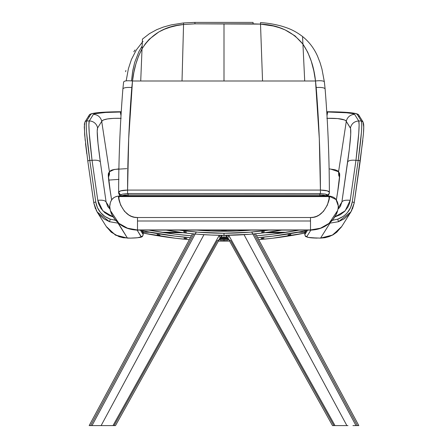 <?xml version="1.0" encoding="UTF-8"?>
<svg xmlns="http://www.w3.org/2000/svg" width="448" height="448" viewBox="0 0 448 448"><rect width="100%" height="100%" fill="white"/><g stroke="black" fill="none" stroke-linecap="round" stroke-linejoin="round"><path stroke-width="0.67" d="M337.613 210.655L329.056 223.412L320.477 228.262L310.492 229.986L137.502 229.942L310.498 229.942L310.498 221.004L137.502 221.004L137.502 229.942C132.67 229.846 128.447 228.894 124.841 227.102M121.156 194.97L121.559 194.645M325.786 194.348L326.978 195.362M119.605 196.409L128.1 194.914L128.1 193.586L128.1 194.914L319.9 194.914L319.9 193.53L319.9 194.914L326.967 195.765M119.386 195.966L120.518 194.88L122.545 194.107L128.1 193.53L319.9 193.586M304.87 232.266L298.301 232.266L304.87 232.266M286.558 232.266L268.279 232.266L286.558 232.266M179.721 232.266L161.442 232.266L179.721 232.266M149.699 232.266L143.13 232.266L149.699 232.266M327.533 195.966L323.372 195.082L319.9 194.914L319.917 195.966L319.9 194.914L128.1 194.914L124.622 195.082L120.467 195.966M128.083 195.966L128.1 194.914L128.083 195.966M110.286 210.258L111.871 214.603L114.878 219.313L119.252 223.658L124.712 227.08C128.346 228.917 132.614 229.886 137.508 229.986L127.518 228.256L118.927 223.395L110.387 210.655M323.148 227.108C319.536 228.9 315.319 229.846 310.498 229.942L310.492 229.986C315.381 229.886 319.637 228.917 323.266 227.091L328.731 223.67L333.105 219.335L336.123 214.609L337.714 210.252M119.661 196.577L328.339 196.577M110.04 205.117A9.072 9.033 38.3 0 1 119.095 196.095L118.91 198.705L120.618 205.072L124.522 211.35L128.867 215.034L131.544 216.373L134.445 217.224L137.502 217.515L310.498 217.515L313.527 217.23L316.445 216.378L319.11 215.046L323.462 211.366L327.37 205.1L329.084 198.716L328.905 196.095L336.017 199.517L337.96 205.117M110.32 210.398L109.838 207.043M110.376 210.622L110.398 210.694C111.261 213.114 111.171 214.642 115.707 220.36C120.154 225.109 125.961 229.656 137.508 230.121L310.492 230.121C319.385 229.869 326.654 226.615 332.287 220.366C335.07 217.039 336.84 213.819 337.602 210.694L337.624 210.622M336.017 199.517L328.905 196.095C331.447 194.796 325.758 218.417 310.498 217.515L310.498 229.942L320.494 228.211L329.078 223.35L337.641 210.538C338.794 206.388 338.251 202.714 336.017 199.517C334.891 197.658 332.466 196.476 328.731 195.966L119.269 195.966C115.534 196.476 113.109 197.658 111.983 199.517C109.777 202.625 109.234 206.298 110.354 210.532L118.899 223.334L127.501 228.206L137.508 229.986L310.498 229.942L137.502 229.942L137.502 217.515C122.175 218.372 116.57 194.751 119.095 196.095A9.072 9.033 -141.7 0 0 112.017 199.478M337.602 210.694L337.674 210.409M137.502 217.515L137.502 221.004L310.498 221.004L310.498 217.515L137.502 217.515M131.51 80.892L132.591 71.865L134.68 62.457L138.88 51.688L142.139 46.066L138.88 51.688L134.68 62.457L132.866 70.202L131.51 80.892M183.596 23.089L183.557 24.494L194.925 23.839L253.075 23.839L253.075 22.4L194.925 22.4L194.925 23.839L194.925 22.4L183.602 22.938L171.198 24.898L163.363 27.065L156.654 29.708L149.509 33.611L142.436 39.11L142.027 48.877C151.323 34.059 165.166 25.934 183.557 24.494L183.602 23.184M260.462 22.898L260.512 24.119L194.925 23.839L183.557 24.494L182.017 80.998L132.496 80.998L128.694 138.751L127.579 190.081C122.147 190.204 119.162 190.915 118.63 192.209L120.495 194.897L118.63 192.209L120.624 190.87L127.579 190.081C127.652 155.837 129.063 121.643 131.807 87.5C126.426 87.226 123.458 87.713 122.886 88.95C123.458 87.713 126.426 87.226 131.807 87.5L132.496 80.998L140.722 80.998L142.027 48.877L140.722 80.998L182.017 80.998L183.557 24.494L176.859 25.547L170.402 27.132L164.388 29.249L158.816 31.954L149.268 39.211L145.37 43.742L142.027 48.877L138.544 56.146L135.856 64.064L133.874 72.397L132.496 80.998C126.93 80.461 123.973 80.842 123.637 82.141C123.973 80.842 126.93 80.461 132.496 80.998C133.823 69.059 136.998 58.352 142.027 48.877L142.419 39.446M142.408 39.973L142.374 40.891M125.597 71.68L125.899 70.482M133.806 51.778L135.044 49.98M142.33 42.078L143.041 41.485M253.075 23.839L260.512 24.119C278.398 24.808 292.538 31.494 302.938 44.162L302.557 36.596L302.938 44.162C309.848 54.538 314.037 66.814 315.504 80.998A8.949 2.111 -7.5 0 1 324.374 81.945A8.949 2.111 -7.5 0 1 324.363 82.141M328.098 195.339L328.972 194.258L329.37 192.685A2.985 2.895 180 0 1 327.908 195.177A2.985 2.895 -0 0 0 329.37 192.679L329.37 192.203C329.291 157.724 327.874 123.29 325.108 88.911L325.114 88.95C324.542 87.713 321.574 87.226 316.193 87.5C318.937 121.643 320.342 155.837 320.421 190.081L127.579 190.081L127.579 193.536L127.579 190.081L320.421 190.081L319.306 138.751L315.504 80.998L316.193 87.5C321.574 87.226 324.542 87.713 325.114 88.95L324.374 81.962A8.949 2.111 172.5 0 0 315.504 80.998L182.017 80.998L224 80.998L224 23.839L224 80.998L262.545 80.998L260.512 24.119L262.545 80.998L304.713 80.998L302.938 44.162L304.713 80.998L315.504 80.998L313.818 70.902L311.287 61.23L307.703 52.175L302.938 44.162L295.042 35.896L285.062 29.876L279.412 27.698L273.381 26.023L260.512 24.119L260.462 22.753M302.691 39.749L302.641 38.634M122.886 88.95L122.886 88.95A1404.642 1364.272 0 0 0 118.647 188.748M329.37 192.679A1404.642 1364.272 -0 0 0 329.364 192.17M120.092 195.177A2.985 2.895 180 0 1 118.63 192.685A2.985 2.895 -0 0 0 120.092 195.177M118.63 192.209L118.63 192.679A2.985 2.895 -0 0 0 118.63 192.685L118.63 192.203C118.709 157.724 120.126 123.29 122.892 88.911L123.626 81.962M329.37 192.685L329.37 192.214C328.838 190.915 325.858 190.204 320.421 190.081L327.376 190.87L329.37 192.209A2.985 2.895 180 0 1 327.505 194.897A2.985 2.895 -0 0 0 329.37 192.214A1404.642 1364.272 -0 0 0 325.114 88.95M320.421 190.792L320.421 193.536L320.421 190.792M190.4 237.686A405.205 401.262 180 0 1 142.862 230.938A405.205 401.262 180 0 0 190.4 237.686L175.308 236.158L190.4 237.686M224 241.142L224 240.206L224 241.142L229.482 241.108L224 241.142A405.205 401.262 -0 0 0 229.482 241.108A405.205 401.262 -0 0 1 224 241.142L224 240.206L224 241.142L218.518 241.108A405.205 401.262 -0 0 0 224 241.142L218.518 241.108A405.205 401.262 -0 0 0 224 241.142M143.181 233.078A405.205 401.262 -0 0 0 189.33 239.669L175.308 238.235L189.33 239.669A405.205 401.262 -0 0 1 143.181 233.078L175.314 238.235L143.181 233.078M157.102 234.634L160.02 235.077L157.102 234.634M185.136 238.05L186.911 238.42L184.374 238.33L183.971 238.101L184.856 238.039L186.911 238.42L184.374 238.33L183.943 238.14L184.856 238.039L186.911 238.42L185.427 238.493L185.461 238.078L185.427 238.493L184.374 238.33L183.943 238.14L185.136 238.05M299.057 230.121A403.217 399.291 180 0 1 256.581 235.794L272.446 234.209L256.581 235.794A403.217 399.291 180 0 0 299.057 230.121M227.237 237.087A403.217 399.291 180 0 1 225.988 237.093L227.237 237.087L225.988 237.093A403.217 399.291 180 0 0 227.237 237.087M261.526 238.235L264.057 238.14L261.526 238.526L261.089 238.42L261.75 238.185L264.057 238.14L262.573 238.493L262.539 238.078L262.573 238.493L262.007 238.526L261.089 238.42L261.526 238.235L264.029 238.101L262.573 238.493L261.201 238.487L261.526 238.235L264.057 238.14L262.573 238.493L262.539 238.078L262.282 238.515L261.089 238.42L261.526 238.235M289.425 234.634L290.886 234.556L290.041 234.931L288.002 235.032L290.472 234.522L290.92 234.59L290.041 234.931L287.98 235.077L290.657 234.522L289.195 235.082L288.014 235.11L288.389 234.864L290.92 234.59L288.434 235.15L287.98 235.077L288.473 234.836M222.012 237.093A403.217 399.291 180 0 1 220.763 237.087L222.012 237.093L220.763 237.087A403.217 399.291 180 0 0 222.012 237.093M191.419 235.794A403.217 399.291 180 0 1 148.943 230.121A403.217 399.291 180 0 0 191.419 235.794L175.554 234.209L151.547 230.602L175.554 234.209L191.419 235.794M296.453 230.602L272.446 234.209L296.453 230.602M142.873 230.944L175.314 236.163L142.873 230.944M257.6 237.686L272.686 236.163L305.127 230.944L272.692 236.158L257.6 237.686A405.205 401.262 180 0 0 305.138 230.938A405.205 401.262 180 0 1 257.6 237.686M258.67 239.669L272.686 238.235L304.819 233.078L272.692 238.235L258.67 239.669A405.205 401.262 -0 0 0 304.819 233.078A405.205 401.262 -0 0 1 258.67 239.669M224 233.229A321.003 317.884 180 0 1 179.222 230.121L198.363 232.21L224 233.229L249.637 232.21L268.778 230.121A321.003 317.884 180 0 1 224 233.229L224 235.301L224 233.229A321.003 317.884 180 0 1 179.222 230.121L198.358 232.21L224 233.229L224 235.301L249.637 234.287L224 235.301A321.003 317.884 -0 0 0 281.725 230.121L262.416 233.016L281.725 230.121A321.003 317.884 -0 0 1 224 235.301L224 233.229L249.642 232.21L268.778 230.121A321.003 317.884 180 0 1 224 233.229M220.198 237.227L224 237.227L224 235.301A321.003 317.884 -0 0 1 166.275 230.121L185.595 233.022L166.275 230.121A321.003 317.884 -0 0 0 224 235.301L211.17 235.049L224 235.301L224 237.972L227.802 237.972L220.242 237.972L224 237.972L224 237.227L226.884 237.227M184.761 231.678L186.53 232.092L184.005 231.935L183.596 231.694L184.481 231.655L186.53 232.092L184.005 231.935L183.68 231.666L184.481 231.655L186.53 232.092L185.052 232.126L185.086 231.711L185.052 232.126L184.005 231.935L183.68 231.666L184.761 231.678M251.059 230.121A319.015 315.913 180 0 1 224 231.258A319.015 315.913 180 0 1 196.941 230.121A319.015 315.913 180 0 0 224 231.258L211.249 231.006L196.935 230.121L211.249 231.006L236.751 231.006L224 231.258A319.015 315.913 180 0 0 251.059 230.121M262.382 231.795L264.432 231.734L262.382 232.176L261.47 232.092L262.382 231.795L264.404 231.778L262.948 232.126L262.914 231.711L262.948 232.126L262.125 232.187L261.47 232.092L262.13 231.84L264.404 231.694L262.382 232.176L261.47 232.092L262.382 231.795L264.404 231.778L262.948 232.126L262.914 231.711L262.948 232.126L262.125 232.187L261.498 232.047L262.382 231.795M251.065 230.121L236.751 231.006L251.065 230.121M185.595 233.022L195.194 234.018L185.584 233.016M198.363 234.287L211.17 235.049L198.358 234.287M252.806 234.018L262.405 233.022L252.806 234.018M186.659 238.515L183.943 238.14L186.659 238.515M183.943 238.14L184.374 238.034L183.943 238.14M185.461 238.078L185.427 238.493L185.461 238.078M157.489 234.808L157.08 234.59L158.015 234.556L160.02 235.077L157.489 234.808M261.526 238.526L261.089 238.42L261.526 238.526M263.626 238.034L264.057 238.14L263.626 238.034M186.911 238.42L186.474 238.526L186.911 238.426M183.596 231.694L186.53 232.092L183.596 231.694M185.086 231.711L185.052 232.126L185.086 231.711M261.901 232.187L261.47 232.092L261.901 232.187M186.53 232.092L186.099 232.187L186.53 232.092M339.578 176.316A8.45 8.411 -32 0 1 339.567 173.365L339.422 179.11L337.77 191.262A8.45 1.159 -170.9 0 0 337.736 191.335L336.358 199.976L337.736 191.335A8.45 1.159 9.1 0 1 337.77 191.262L336.37 199.993L337.77 191.262C339.018 183.333 339.668 177.806 339.718 174.67L339.567 173.365L338.565 171.758L330.372 168.986M329.969 222.634L329.969 223.149L329.465 223.149L329.969 223.149L329.969 222.712M328.961 111.754L328.927 111.754C345.66 112 355.057 112.829 357.118 114.251A1.988 1.977 -32 0 1 359.072 116.564M327.695 111.994L326.76 111.989L327.695 111.994L326.99 115.724L327.695 111.994L346.433 112.767L352.218 113.506L354.609 114.386C352.638 113.025 343.672 112.23 327.695 111.994M363.014 121.906L363.72 126.974L363.49 132.647M326.743 111.726L328.944 111.748C348.438 111.978 358.394 113.126 358.803 115.181A1.988 1.977 148 0 0 357.118 114.251L361.318 120.966C362.398 124.062 361.362 137.189 358.21 160.35A1.988 0.722 8.2 0 1 360.181 161.358A1.988 0.722 8.2 0 1 360.164 161.414A1.988 0.722 -171.8 0 0 360.175 161.364A1.988 0.722 -171.8 0 0 358.21 160.35L352.234 201.986A1.988 0.722 8.2 0 1 354.2 202.994A1.988 0.722 8.2 0 1 354.189 203.045A1.988 0.722 -171.8 0 0 354.2 202.989A1.988 0.722 -171.8 0 0 352.234 201.986C350.734 210.263 345.912 215.981 337.775 219.139L332.31 220.338M351.792 210.386L349.031 214.491L344.266 218.792L338.453 221.721L329.969 223.149L338.453 221.721L350.918 211.904L354.2 202.994L360.175 161.364L363.367 134.495C363.546 132.266 363.938 127.221 363.619 123.984L363.003 121.89L361.318 120.966L358.725 120.966L354.609 114.386A8.45 8.411 148 0 0 346.293 121.397A8.45 8.411 -32 0 1 354.609 114.386L358.725 120.966L361.318 120.966C361.894 122.007 361.906 126.045 361.357 133.073L358.21 160.35L355.953 160.35L358.758 133.106L359.122 124.785L358.725 120.966C354.284 121.33 351.512 123.67 350.409 127.982C351.512 123.67 354.284 121.33 358.725 120.966C359.694 124.04 358.764 137.166 355.953 160.35L358.21 160.35L352.234 201.986L350.61 207.553L347.502 212.492L345.453 214.609L343.123 216.446L337.775 219.139L338.453 221.721L337.775 219.139L331.962 220.371M354.2 202.944L362.802 140.498M341.751 226.481L332.69 235.004L320.566 238.101L329.969 223.149L320.566 238.101L324.951 237.72L329.196 236.583L333.178 234.73L336.762 232.215L341.751 226.481L350.924 211.893L354.189 203.045L352.419 209.11M307.636 230.121L304.87 234.528A1.988 1.96 32.2 0 0 306.846 236.522L310.873 230.115L306.846 236.522A1.988 1.96 -147.8 0 1 304.87 234.528L307.636 230.121M328.927 111.754L346.562 112.398L355.589 113.557L357.118 114.251L361.318 120.966M341.897 202.009L338.117 208.023L341.897 202.009L349.362 149.022L350.722 134.417L350.582 128.419L345.811 120.658L344.663 119.986L337.646 118.58L326.844 118.328C338.565 118.115 345.044 119.14 346.293 121.397L350.409 127.982C351.378 130.659 350.454 142.016 347.637 162.042L341.897 202.009C342.843 200.458 345.615 199.892 350.213 200.318L355.953 160.35A8.45 3.069 -171.8 0 0 347.637 162.042A8.45 3.069 8.2 0 1 355.953 160.35L350.213 200.318C345.615 199.892 342.843 200.458 341.897 202.009L340.262 206.517M339.567 173.365L338.565 171.758L346.293 121.397L338.565 171.758L339.528 177.335L338.694 175.241L338.565 171.758L338.122 171.058L335.233 169.786L329.112 168.868M304.87 233.05A12.426 1.73 180 0 0 304.819 233.201L305.396 230.121A8.45 8.333 32.2 0 0 304.87 233.05L306.712 230.121L304.87 233.05L304.87 234.528L304.87 233.05A8.45 8.333 -147.8 0 1 305.312 230.373M334.869 216.905L340.189 214.777L344.585 211.445L347.894 207.116L349.373 203.823L350.213 200.318L345.173 210.84L334.869 216.905M341.09 227.478L332.147 235.301L320.566 238.118L310.369 237.737L307.692 237.233L306.846 236.522C307.07 237.462 310.537 237.989 317.246 238.101L307.922 237.378C304.853 236.029 305.85 237.306 304.819 234.679A12.426 1.73 0 0 1 304.87 234.528M339.315 207.81L338.621 208.566M340.788 205.587L340.021 206.886M142.598 230.121A8.45 8.333 147.8 0 1 143.13 233.05A8.45 8.333 -32.2 0 0 142.598 230.121L143.181 233.201A12.426 1.73 180 0 0 143.13 233.05L143.13 234.528L140.364 230.121L143.13 234.528A1.988 1.96 147.8 0 1 141.154 236.522A1.988 1.96 -32.2 0 0 143.13 234.528A12.426 1.73 0 0 1 143.181 234.679C142.766 236.079 142.391 236.734 142.055 236.639C141.792 237.362 138.023 237.849 130.754 238.118L127.434 238.118L118.031 222.712L118.031 223.149L109.547 221.721L118.031 223.149L127.434 238.101L115.31 235.004L106.249 226.481L111.238 232.215L119.067 236.678L123.29 237.759L130.754 238.118L127.434 238.101L115.853 235.301L106.91 227.483M141.288 230.121L143.13 233.05L141.288 230.121M137.127 230.115L141.154 236.522C140.93 237.462 137.463 237.989 130.754 238.101L137.631 237.737L141.137 236.796L137.127 230.115M143.13 234.528L143.13 233.05M106.103 202.009L109.883 208.023L106.103 202.009L100.363 162.042A8.45 3.069 171.8 0 0 92.047 160.35L97.787 200.318C102.385 199.892 105.157 200.458 106.103 202.009C105.157 200.458 102.385 199.892 97.787 200.318L102.827 210.84L113.131 216.905L109.469 215.617L104.77 212.682L101.074 208.656L98.627 203.823L97.787 200.318L92.047 160.35A8.45 3.069 -8.2 0 1 100.363 162.042L106.103 202.009L107.733 206.511L106.103 202.009M110.23 191.262L111.63 199.993L109.088 183.445L108.282 174.67C108.332 177.806 108.982 183.338 110.23 191.262A8.45 1.159 170.9 0 1 110.264 191.335L111.642 199.976M126.795 168.638L114.486 169.411L109.435 171.758L109.486 174.334L108.472 177.335L109.435 171.758L108.433 173.365L108.282 174.67L108.433 173.365A8.45 8.411 32 0 1 108.422 176.316M115.69 220.338L110.225 219.139L109.547 221.721L110.225 219.139C102.088 215.981 97.266 210.263 95.766 201.986A1.988 0.722 171.8 0 0 93.8 202.989A1.988 0.722 171.8 0 0 93.811 203.045L97.082 211.904L109.547 221.721L103.835 218.859L98.969 214.491L96.208 210.386M108.718 180.09L118.961 179.374M95.536 209.009L93.811 203.045A1.988 0.722 -8.2 0 1 93.8 202.994A1.988 0.722 -8.2 0 1 95.766 201.986L89.79 160.35A1.988 0.722 171.8 0 0 87.825 161.364A1.988 0.722 171.8 0 0 87.836 161.414L93.8 202.944M118.888 168.868L112.767 169.786L110.975 170.386L109.435 171.758L101.707 121.397L103.337 119.986L107.475 118.933L113.658 118.356L121.156 118.328C109.43 118.115 102.95 119.14 101.707 121.397L97.591 127.982L97.194 131.286L98.006 143.36L100.363 162.042C97.546 142.016 96.622 130.659 97.591 127.982A8.45 8.411 -148 0 0 89.275 120.966C88.306 124.04 89.236 137.166 92.047 160.35L89.79 160.35L92.047 160.35L89.242 133.106L88.878 124.785L89.275 120.966A8.45 8.411 32 0 1 97.591 127.982L101.707 121.397A8.45 8.411 -148 0 0 93.391 114.386A8.45 8.411 32 0 1 101.707 121.397L109.435 171.758L108.433 173.365M116.038 220.371L110.225 219.139L104.877 216.446L100.498 212.492L97.39 207.553L95.766 201.986L89.79 160.35C86.638 137.189 85.602 124.062 86.682 120.966A1.988 1.977 -148 0 0 85.008 121.873A1.988 1.977 32 0 1 86.682 120.966L89.275 120.966L86.682 120.966L90.882 114.251A1.988 1.977 -148 0 0 89.197 115.181L84.997 121.89L84.381 123.995L84.661 134.837L87.825 161.364L93.8 202.994L97.082 211.904L106.249 226.481M87.836 161.414A1.988 0.722 -8.2 0 1 87.819 161.358A1.988 0.722 -8.2 0 1 89.79 160.35L86.643 133.073C86.094 126.045 86.106 122.007 86.682 120.966L90.882 114.251L92.411 113.557L101.438 112.398L119.073 111.754C102.34 112 92.943 112.829 90.882 114.251A1.988 1.977 32 0 0 88.928 116.564M86.789 153.826L85.523 143.567M85.198 140.498L84.28 126.974L84.722 123.278M121.24 111.989L120.305 111.994L121.01 115.724L120.305 111.994C104.328 112.23 95.362 113.025 93.391 114.386L89.275 120.966L93.391 114.386L94.853 113.719L105.532 112.47L121.24 111.989M121.257 111.726L119.073 111.754M114.464 425.6L112.98 425.6L219.274 235.267L112.98 425.6L115.466 425.6L114.089 425.6L217.493 240.43L218.361 240.218L219.565 239.131L221.76 235.295M222.146 230.121L221.514 231.252L222.146 230.121M224 230.44L224 231.28L224 230.44M220.562 237.227L115.489 425.6M219.285 237.227L220.371 235.284M222.622 231.258L223.255 230.121M110.342 425.6L103.494 425.6M112.98 425.6L89.197 425.6L90.591 425.6L193.855 233.895L90.591 425.6L113.91 425.6M206.416 230.121L206.069 230.759L206.416 230.121M203.958 234.685L101.119 425.6L203.958 234.685M196.207 232.131L91.997 425.6L196.207 232.131M346.886 425.6L335.02 425.6L228.726 235.267L335.02 425.6L334.09 425.6L347.95 425.6L346.881 425.6L244.042 234.685L346.881 425.6M334.46 425.6L333.967 425.6M343.426 425.6L342.227 425.6L343.426 425.6M337.254 425.6L336.28 425.6M357.286 425.6L358.826 425.6L255.489 233.772L358.826 425.6L357.403 425.6M219.85 238.717L228.15 238.717M220.198 237.972L224 237.972L220.198 237.972M219.313 238.717L228.687 238.717M224 239.215L228.222 239.215L224 239.215L224 240.206L227.73 240.206L220.27 240.206L224 240.206L224 239.215L219.778 239.215L224 239.215L224 238.717L224 239.215M226.24 235.295L228.435 239.131L229.639 240.218L230.507 240.43L333.911 425.6L332.534 425.6L334.09 425.6L332.562 425.6M336.202 425.6L335.317 425.6M342.227 425.6L338.43 425.6M224.745 230.121L225.378 231.258M227.629 235.284L228.715 237.227M227.438 237.227L332.511 425.6M226.486 231.252L225.854 230.121L226.486 231.252M352.929 425.6L356.003 425.6L352.929 425.6M358.462 425.6L358.014 425.6M357.409 425.6L356.003 425.6L251.793 232.131L356.003 425.6L357.409 425.6L254.145 233.895L357.409 425.6M332.534 425.6L332.959 425.6M333.536 425.6L333.911 425.6M241.584 230.121L241.931 230.759L241.584 230.121M105.28 425.6L109.57 425.6M100.05 425.6L99.674 425.6M283.59 232.714L264.88 232.714M183.12 232.714L164.41 232.714M328.614 195.966L326.967 194.617L325.382 194.09L319.9 193.53M126.174 80.853L128.397 68.723L131.398 59.562L136.36 49.89L142.302 42.252M260.456 22.63C266.773 22.926 273.616 24.035 280.986 25.95C287.756 28.006 293.77 29.91 302.551 36.518C309.064 41.754 314.059 48.306 317.542 56.185L320.141 62.86L321.972 69.143L324.374 81.962M119.902 195.339L119.112 194.41L118.63 192.685M363.003 121.89L358.803 115.181M340.267 206.511L337.943 209.177M304.819 233.201L304.819 234.679M339.584 175.997L337.736 191.335M143.181 233.201L143.181 234.679M110.264 191.335L108.416 175.997M110.057 209.177L107.733 206.511M119.056 111.748C99.562 111.978 89.606 113.126 89.197 115.181M192.511 233.772L89.174 425.6L192.511 233.772M225.988 237.227L225.988 235.295M227.73 240.206L228.222 239.215L227.976 238.717M220.024 238.717L219.778 239.215L220.27 240.206M222.012 237.227L222.012 235.295"/></g></svg>
